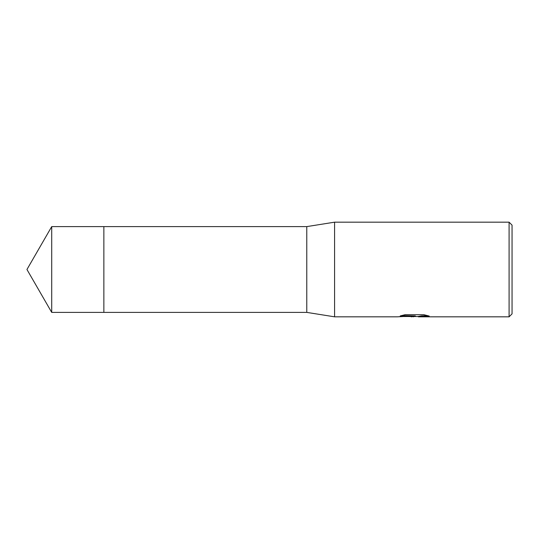 <?xml version="1.0" encoding="UTF-8"?>
<svg xmlns="http://www.w3.org/2000/svg" width="539" height="539" viewBox="0 0 539 539"><rect width="100%" height="100%" fill="white"/><g stroke="black" fill="none" stroke-linecap="round" stroke-linejoin="round"><path stroke-width="0.81" d="M401.259 315.625L415.347 315.928L397.351 316.824L334.578 316.824L306.772 312.391L103.859 312.391L103.859 226.609L306.772 226.609L334.578 222.176L509.092 222.176L512.05 225.134L512.05 313.866L509.092 316.824L418.466 316.824L418.426 316.427L421.626 315.861L427.872 315.679M103.859 312.391L103.859 226.609L103.859 312.391L51.71 312.391L51.71 226.609L103.859 226.609M306.772 312.391L306.772 226.609M334.578 316.824L334.578 222.176M415.401 316.528L408.609 316.528M413.453 316.824L414.188 316.44L411.217 316.824M509.092 316.824L509.092 222.176M415.347 315.928L400.214 315.928L405.139 314.688L423.809 314.688L429.226 316.076L422.953 316.036L418.284 316.797M404.102 316.528L414.188 316.44M413.925 316.528L418.284 316.528M51.71 226.609L26.95 269.5L51.71 312.391"/></g></svg>
